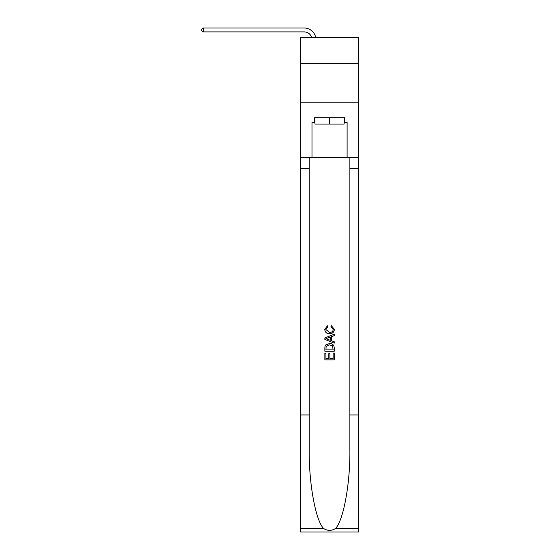 <?xml version="1.0" encoding="UTF-8"?>
<svg xmlns="http://www.w3.org/2000/svg" width="560" height="560" viewBox="0 0 560 560"><rect width="100%" height="100%" fill="white"/><g stroke="black" fill="none" stroke-linecap="round" stroke-linejoin="round"><path stroke-width="0.84" d="M358.421 63.819L358.421 37.289L300.678 37.289L300.678 63.819L358.421 63.819L358.421 102.83L300.678 102.83L300.678 63.819M304.192 31.899A7.805 7.805 -29.3 0 1 311.605 37.289A7.805 7.805 -35.2 0 0 304.192 31.899L203.609 31.899L201.579 30.73L201.579 29.169L203.609 28L304.192 28A11.704 11.704 150.7 0 1 315.644 37.289M344.141 117.81L344.141 124.054L314.958 124.054L314.958 117.81M329.546 117.81L329.546 124.054M333.144 353.031L333.144 358.554L329.903 358.554L333.144 358.554L333.144 353.031L334.229 353.031L334.229 359.87L324.863 359.87L324.863 353.269L324.863 359.87M328.825 353.633L328.825 358.554L325.941 358.554L328.825 358.554L328.825 353.633L329.903 353.633L329.903 358.554M325.668 345.009L324.996 346.374L325.668 345.009L329.497 343.546C332.493 343.532 334.068 344.974 334.229 347.879L334.229 351.232L324.863 351.232L324.863 348.026L324.863 351.232M331.233 325.542L330.925 326.858L331.233 325.542L334.348 329.364C334.096 332.241 332.472 333.683 329.476 333.704L329.476 333.704C326.599 333.641 325.024 332.199 324.744 329.385L327.467 325.78L327.747 327.103L325.822 329.455L329.469 332.381C331.66 332.5 332.927 331.534 333.27 329.483L330.925 326.858M335.587 528.437L358.421 528.437L358.421 532L300.678 532L300.678 414.953L309.225 414.953L309.225 449.75C308.805 483.014 315.553 520.17 323.512 528.437C327.53 531.006 331.555 531.006 335.587 528.437C343.546 520.17 350.294 483.014 349.874 449.75L349.874 157.451M324.863 337.939L324.863 339.43L334.229 343.147L324.863 339.43L324.863 337.939L334.229 334.222L324.863 337.939M349.874 414.953L358.421 414.953L358.421 102.83M300.678 414.953L300.678 102.83M309.225 157.451L309.225 414.953M358.421 528.437L358.421 414.953M300.678 157.451L311.99 157.451L311.99 122.493L314.958 122.493M344.141 122.493L344.61 122.493L344.61 117.81L314.489 117.81L314.489 122.493M344.61 122.493L347.109 122.493L347.109 157.451L358.421 157.451M311.99 157.451L347.109 157.451M334.229 334.222L334.229 335.622L331.345 336.686L331.345 340.683L334.229 341.747L334.229 343.147M327.67 339.325L330.267 340.284L330.267 337.085L325.941 338.681L327.67 339.325M330.267 337.085L330.267 340.284M324.863 348.026L324.996 346.374M332.486 345.765L333.144 349.909L332.486 345.765L329.476 344.869L326.137 346.465L325.941 349.909L333.144 349.909L325.941 349.909M324.863 353.269L325.941 353.269L325.941 358.554M203.609 28L304.192 28L203.609 28L304.192 28L203.609 28L304.192 28L203.609 28L304.192 28L203.609 28L304.192 28L203.609 28L304.192 28L203.609 28L304.192 28L203.609 28L304.192 28L203.609 28L304.192 28L203.609 28L304.192 28L203.609 28L304.192 28L203.609 28L304.192 28L203.609 28L304.192 28L203.609 28L304.192 28L203.609 28L304.192 28L203.609 28L304.192 28L203.609 28L304.192 28L203.609 28L304.192 28L203.609 28L304.192 28L203.609 28L304.192 28L203.609 28L304.192 28L203.609 28L203.609 31.899M349.874 168.378L358.421 168.378M309.225 168.378L300.678 168.378M300.678 528.437L323.512 528.437"/></g></svg>

